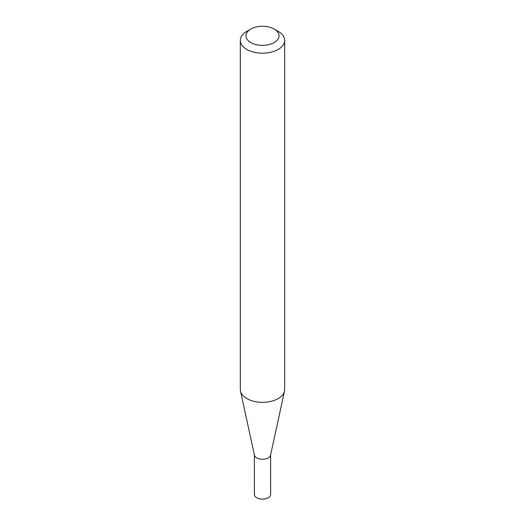 <?xml version="1.0" encoding="UTF-8"?>
<svg xmlns="http://www.w3.org/2000/svg" width="525" height="525" viewBox="0 0 525 525"><rect width="100%" height="100%" fill="white"/><g stroke="black" fill="none" stroke-linecap="round" stroke-linejoin="round"><path stroke-width="0.79" d="M284.675 40.399L284.675 389.53A22.175 12.803 180 0 1 284.498 391.125L270.559 455.175A8.124 4.692 180 0 1 265.132 459.027A8.124 4.692 180 0 1 256.758 457.905A8.124 4.692 180 0 1 254.441 455.175L240.502 391.125A22.175 12.803 180 0 1 240.325 389.53L240.325 40.399A22.175 12.803 180 0 1 246.822 31.349L250.806 29.046A16.537 9.548 0 0 0 250.806 42.551A16.537 9.548 0 0 0 274.194 42.551A16.537 9.548 0 0 0 274.194 29.046L278.178 31.349A22.175 12.803 180 0 1 284.675 40.399A22.175 12.803 180 0 1 270.985 52.224A22.175 12.803 180 0 1 246.822 49.448A22.175 12.803 180 0 1 240.325 40.399M270.624 454.886L270.624 494.419A8.124 4.692 180 0 1 265.611 498.75A8.124 4.692 180 0 1 256.758 497.733A8.124 4.692 180 0 1 254.376 494.419L254.376 454.886M284.498 391.125A22.175 12.803 180 0 1 269.686 401.638A22.175 12.803 180 0 1 246.822 398.58A22.175 12.803 180 0 1 240.502 391.125M278.178 31.349L274.194 29.046A16.537 9.548 0 0 0 250.806 29.046"/></g></svg>
